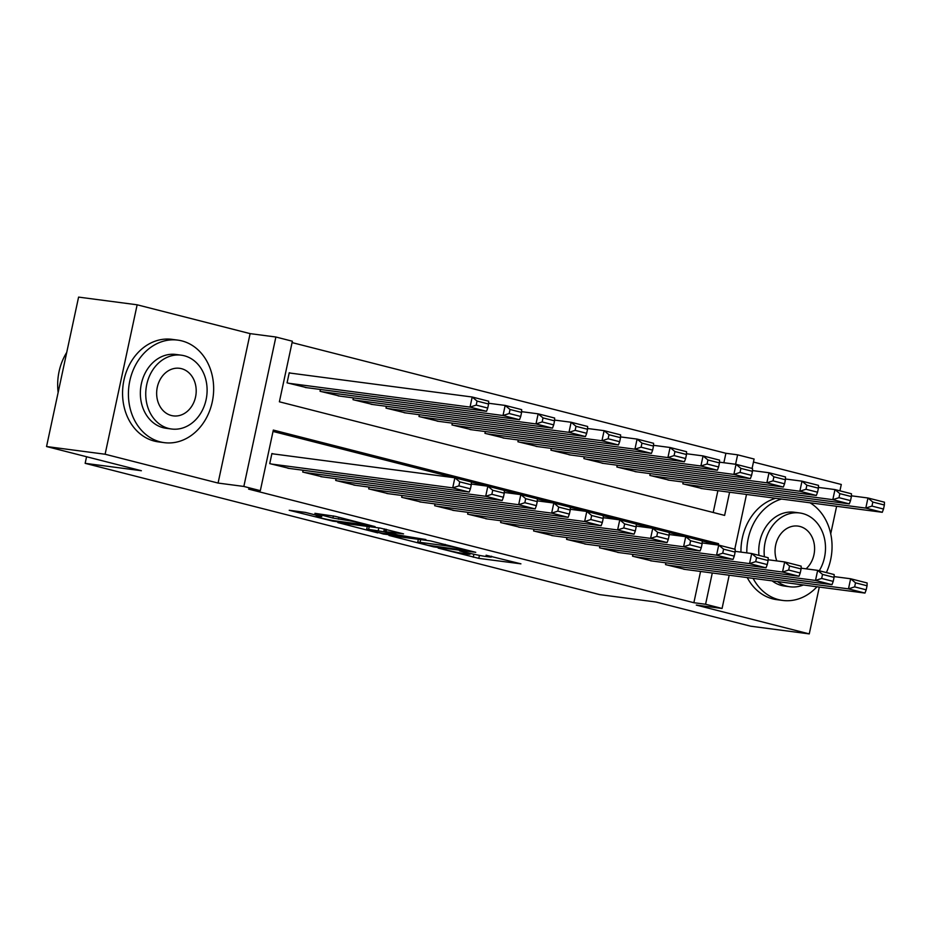 <?xml version="1.0" encoding="UTF-8"?>
<svg xmlns="http://www.w3.org/2000/svg" width="931" height="931" viewBox="0 0 931 931"><rect width="100%" height="100%" fill="white"/><g stroke="black" fill="none" stroke-linecap="round" stroke-linejoin="round"><path stroke-width="1.4" d="M438.21 548.103L478.79 558.367L520.918 563.837L486.087 555.225A12.999 0.722 -167.9 0 1 491.428 556.982A12.999 0.722 -167.9 0 1 489.078 556.901L485.633 556.447A12.999 0.722 -167.9 0 1 467.921 552.839L459.588 550.908L464.697 552.409A12.999 0.722 -167.9 0 1 470.05 554.166A12.999 0.722 -167.9 0 1 467.699 554.085L464.255 553.631A12.999 0.722 -167.9 0 1 446.531 550.023L438.21 548.103M305.426 512.411L289.215 510.281L332.949 521.162L375.077 526.62L335.207 516.333L314.911 513.33L332.926 518.055L345.424 520.092A10.858 0.605 -167.9 0 1 357.364 522.419A10.858 0.605 -167.9 0 1 364.708 524.584A10.858 0.605 -167.9 0 1 362.741 524.514L335.497 520.929A10.858 0.605 -167.9 0 1 323.546 518.614A10.858 0.605 -167.9 0 1 316.214 516.449A10.858 0.605 -167.9 0 1 318.169 516.507L321.777 516.589L305.426 512.411M46.55 446.531L78.588 297.105L137.148 304.798L105.11 454.235L46.55 446.531L141.372 470.725L85.152 463.335L599.657 594.606L655.878 602.008L750.7 626.202L809.26 633.895L696.295 605.08L722.072 608.467L705.582 604.254L693.863 602.718L248.624 489.112L260.331 490.66L243.841 486.448L275.879 337.01L292.369 341.223L279.381 401.796L724.621 515.402L729.601 492.22M105.11 454.235L218.075 483.061L243.841 486.448M388.96 535.441L433.637 546.846L475.753 552.316L430.343 540.888L388.96 535.441M377.753 532.869L337.883 522.582L380.011 528.04L403.565 533.894L385.318 531.636L397.828 534.953L425.886 539.549L383.293 533.998L377.87 532.323M809.26 633.895L819.303 587.065M830.72 533.812L836.62 506.289M839.925 490.835L841.298 484.469L753.458 462.055M290.868 373.168L289.227 372.749L287.062 382.839L306.893 387.692M665.898 562.813L665.514 564.605L685.344 569.446M632.917 554.399L632.533 556.191L652.363 561.032M599.936 545.985L599.552 547.765L619.383 552.618M566.956 537.571L566.572 539.352L586.402 544.204M533.975 529.157L533.591 530.938L553.421 535.79M500.994 520.743L500.61 522.524L520.441 527.377M468.014 512.329L467.63 514.11L487.46 518.963M435.033 503.915L434.649 505.696L454.479 510.549M402.052 495.49L401.668 497.282L421.499 502.135M369.06 487.076L368.688 488.868L388.518 493.721M336.079 478.662L335.707 480.454L355.537 485.295M303.099 470.248L302.726 472.04L322.557 476.881M693.863 602.718L700.566 571.448M706.559 543.506L706.85 542.133L702.23 540.958M685.274 536.628L669.249 532.544M652.294 528.214L636.269 524.13M619.313 519.801L603.288 515.716M586.332 511.387L570.307 507.29M553.351 502.973L537.327 498.876M520.371 494.559L504.346 490.462M487.39 486.145L471.354 482.049M454.409 477.719L273.027 431.449M273.551 453.944L271.91 453.525L269.746 463.615L289.576 468.468M723.876 462.73L725.901 453.281L292.078 342.596M713.204 512.492L717.882 490.672M702.661 488.67L682.83 483.829L683.214 482.037M669.68 480.256L649.85 475.415L650.234 473.623M636.699 471.842L616.869 466.99L617.253 465.209M603.719 463.429L583.888 458.576L584.272 456.795M570.738 455.015L550.908 450.162L551.292 448.381M537.757 446.601L517.927 441.748L518.311 439.967M504.777 438.187L484.946 433.334L485.33 431.553M471.796 429.773L451.966 424.92L452.35 423.14M438.815 421.359L418.985 416.506L419.369 414.714M405.835 412.945L386.004 408.092L386.377 406.3M372.854 404.52L353.024 399.678L353.396 397.886M339.873 396.106L320.043 391.264L320.415 389.472M86.56 456.749L85.152 463.335M218.075 483.061L250.113 333.624L137.148 304.798M250.113 333.624L275.879 337.01M725.901 453.281L737.62 454.828L754.11 459.03L752.085 468.421M718.267 545.042L718.569 543.681L273.318 430.075L260.331 490.66M705.582 604.254L712.285 572.996M746.511 494.442L734.768 549.197M729.194 575.218L722.072 608.467M735.583 464.266L737.62 454.828M706.85 542.133L718.569 543.681M427.76 545.229L467.967 550.803L462.614 549.232A12.999 0.722 -167.9 0 0 444.89 545.624L420.056 542.354A12.999 0.722 -167.9 0 0 417.716 542.273A12.999 0.722 -167.9 0 0 423.058 544.03L427.76 545.229M368.629 529.367A10.858 0.605 -167.9 0 0 366.663 529.308A10.858 0.605 -167.9 0 0 373.994 531.473A10.858 0.605 -167.9 0 0 385.946 533.789L396.28 535.081L383.77 531.764L368.629 529.367L369.211 526.632M684.483 484.248L865.795 508.093L882.285 512.294L700.973 488.449M871.963 506.092L865.795 508.093L867.96 497.992L884.45 502.193L884.369 504.998L872.824 502.053L871.963 506.092L883.507 509.036L884.369 504.998M851.411 495.816L867.96 497.992L872.824 502.053M882.285 512.294L883.507 509.036M667.166 565.024L848.478 588.869L850.643 578.768L834.095 576.592M683.657 569.225L864.969 593.07L848.478 588.869L854.646 586.867L866.191 589.812L867.052 585.774L855.508 582.829L854.646 586.867M855.508 582.829L850.643 578.768L867.133 582.969L867.052 585.774M866.191 589.812L864.969 593.07M753.109 578.36A51.717 42.454 97.5 0 0 778.607 599.645A51.717 42.454 97.5 0 0 782.692 600.437A51.717 42.454 97.5 0 0 816.976 586.763M826.367 572.577A51.717 42.454 97.5 0 0 810.017 502.787M747.244 577.592A51.717 42.454 97.5 0 0 772.753 598.877A51.717 42.454 97.5 0 0 776.826 599.669L782.692 600.437M777.513 581.572A37.228 30.56 97.5 0 0 787.021 586.227A37.228 30.56 97.5 0 0 789.965 586.786L784.577 586.076A37.228 30.56 -82.5 0 1 781.633 585.518A37.228 30.56 -82.5 0 1 772.125 580.863M789.965 586.786A37.228 30.56 97.5 0 0 803.337 584.971M819.268 570.761A37.228 30.56 97.5 0 0 802.615 513.528A37.228 30.56 97.5 0 0 799.671 512.958A37.228 30.56 97.5 0 0 764.409 556.761M806.071 568.829A23.997 19.691 97.5 0 0 814.299 544.519A23.997 19.691 97.5 0 0 799.845 526.446A23.997 19.691 97.5 0 0 797.948 526.085A23.997 19.691 97.5 0 0 779.084 536.372A23.997 19.691 97.5 0 0 776.826 560.904M758.951 555.376A37.228 30.56 -82.5 0 1 794.283 512.248L799.671 512.958M775.674 498.271A51.717 42.454 97.5 0 0 740.96 552.106M781.528 499.051A51.717 42.454 97.5 0 0 746.813 552.874M160.213 441.864A51.717 42.454 97.5 0 0 164.298 442.656A51.717 42.454 97.5 0 0 212.745 399.422A51.717 42.454 97.5 0 0 181.859 340.897A51.717 42.454 97.5 0 0 177.774 340.118A51.717 42.454 97.5 0 0 129.328 383.351A51.717 42.454 97.5 0 0 160.213 441.864M177.774 340.118L171.921 339.338A51.717 42.454 97.5 0 0 123.474 382.583A51.717 42.454 97.5 0 0 154.36 441.096A51.717 42.454 97.5 0 0 158.433 441.888L164.298 442.656M171.572 429.005L166.184 428.295A37.228 30.56 -82.5 0 1 163.239 427.736A37.228 30.56 -82.5 0 1 141.012 385.597A37.228 30.56 -82.5 0 1 175.889 354.467L181.277 355.177A37.228 30.56 97.5 0 0 146.4 386.307A37.228 30.56 97.5 0 0 168.627 428.446A37.228 30.56 97.5 0 0 171.572 429.005A37.228 30.56 97.5 0 0 206.449 397.874A37.228 30.56 97.5 0 0 184.222 355.747A37.228 30.56 97.5 0 0 181.277 355.177M181.44 368.664A23.997 19.691 97.5 0 0 179.555 368.304A23.997 19.691 97.5 0 0 157.071 388.367A23.997 19.691 97.5 0 0 171.397 415.517A23.997 19.691 97.5 0 0 173.294 415.878A23.997 19.691 97.5 0 0 195.778 395.826A23.997 19.691 97.5 0 0 181.44 368.664M66.729 352.418A51.717 42.454 97.5 0 0 58.153 392.428M651.502 475.834L832.814 499.668L849.305 503.88L667.993 480.035M838.982 497.678L832.814 499.668L834.979 489.578L851.469 493.779L851.388 496.584L839.843 493.639L838.982 497.678L850.527 500.622L851.388 496.584M818.43 487.402L834.979 489.578L839.843 493.639M849.305 503.88L850.527 500.622M618.521 467.42L799.834 491.254L816.324 495.467L635.012 471.621M806.002 489.264L799.834 491.254L801.998 481.164L818.489 485.365L818.407 488.17L806.863 485.226L806.002 489.264L817.546 492.208L818.407 488.17M785.45 478.988L801.998 481.164L806.863 485.226M816.324 495.467L817.546 492.208M585.529 459.006L766.853 482.84L783.343 487.053L602.031 463.207M773.021 480.85L766.853 482.84L769.018 472.75L785.508 476.951L785.427 479.756L773.882 476.812L773.021 480.85L784.565 483.794L785.427 479.756M752.469 470.574L769.018 472.75L773.882 476.812M783.343 487.053L784.565 483.794M552.548 450.581L733.872 474.426L750.363 478.639L569.039 454.794M740.04 472.424L733.872 474.426L736.037 464.325L752.527 468.537L752.446 471.33L740.901 468.386L740.04 472.424L751.585 475.38L752.446 471.33M719.488 462.16L736.037 464.325L740.901 468.386M750.363 478.639L751.585 475.38M634.186 556.61L815.498 580.444L817.662 570.354L801.114 568.178M650.676 560.811L831.988 584.656L815.498 580.444L821.666 578.454L833.21 581.398L834.071 577.36L822.527 574.415L821.666 578.454M822.527 574.415L817.662 570.354L834.153 574.555L834.071 577.36M833.21 581.398L831.988 584.656M601.205 548.196L782.517 572.03L784.682 561.94L768.133 559.764M617.695 552.397L799.007 576.242L782.517 572.03L788.685 570.04L800.229 572.984L801.091 568.946L789.546 566.001L788.685 570.04M789.546 566.001L784.682 561.94L801.172 566.141L801.091 568.946M800.229 572.984L799.007 576.242M568.213 539.782L749.536 563.616L751.701 553.526L735.153 551.35M584.703 543.983L766.027 567.829L749.536 563.616L755.704 561.626L767.249 564.57L768.11 560.532L756.566 557.588L755.704 561.626M756.566 557.588L751.701 553.526L768.191 557.727L768.11 560.532M767.249 564.57L766.027 567.829M535.232 531.357L716.556 555.202L718.72 545.101L702.172 542.936M551.722 535.569L733.046 559.415L716.556 555.202L722.724 553.2L734.268 556.156L735.129 552.118L723.585 549.162L722.724 553.2M723.585 549.162L718.72 545.101L735.211 549.313L735.129 552.118M734.268 556.156L733.046 559.415M519.568 442.167L700.892 466.012L717.382 470.225L536.058 446.38M707.06 464.01L700.892 466.012L703.056 455.911L719.547 460.123L719.465 462.916L707.921 459.972L707.06 464.01L718.604 466.955L719.465 462.916M686.508 453.734L703.056 455.911L707.921 459.972M717.382 470.225L718.604 466.955M502.251 522.943L683.575 546.788L685.74 536.687L669.191 534.51M518.742 527.155L700.065 551.001L683.575 546.788L689.743 544.786L701.287 547.731L702.149 543.692L690.604 540.748L689.743 544.786M690.604 540.748L685.74 536.687L702.23 540.899L702.149 543.692M701.287 547.731L700.065 551.001M486.587 433.753L667.911 457.598L684.401 461.799L503.077 437.966M674.079 455.596L667.911 457.598L670.076 447.497L686.566 451.71L686.484 454.503L674.94 451.558L674.079 455.596L685.623 458.541L686.484 454.503M653.527 445.321L670.076 447.497L674.94 451.558M684.401 461.799L685.623 458.541M469.271 514.529L650.594 538.374L652.759 528.273L636.21 526.096M485.761 518.742L667.085 542.575L650.594 538.374L656.762 536.372L668.307 539.317L669.168 535.278L657.623 532.334L656.762 536.372M657.623 532.334L652.759 528.273L669.249 532.485L669.168 535.278M668.307 539.317L667.085 542.575M453.606 425.339L634.93 449.184L651.421 453.385L470.097 429.552M641.098 447.183L634.93 449.184L637.095 439.083L653.585 443.296L653.504 446.089L641.959 443.144L641.098 447.183L652.643 450.127L653.504 446.089M620.546 436.907L637.095 439.083L641.959 443.144M651.421 453.385L652.643 450.127M436.29 506.115L617.614 529.96L619.778 519.859L603.23 517.683M452.78 510.328L634.104 534.161L617.614 529.96L623.782 527.958L635.326 530.903L636.187 526.865L624.643 523.92L623.782 527.958M624.643 523.92L619.778 519.859L636.269 524.072L636.187 526.865M635.326 530.903L634.104 534.161M420.626 416.925L601.95 440.77L618.44 444.971L437.116 421.138M608.118 438.769L601.95 440.77L604.114 430.669L620.605 434.882L620.523 437.675L608.979 434.73L608.118 438.769L619.662 441.713L620.523 437.675M587.566 428.493L604.114 430.669L608.979 434.73M618.44 444.971L619.662 441.713M403.309 497.701L584.633 521.546L586.798 511.445L570.249 509.269M419.8 501.914L601.123 525.747L584.633 521.546L590.801 519.545L602.345 522.489L603.207 518.451L591.662 515.506L590.801 519.545M591.662 515.506L586.798 511.445L603.288 515.658L603.207 518.451M602.345 522.489L601.123 525.747M387.645 408.511L568.969 432.356L585.459 436.558L404.135 412.712M575.137 430.355L568.969 432.356L571.134 422.255L587.624 426.468L587.542 429.261L575.998 426.317L575.137 430.355L586.681 433.299L587.542 429.261M554.585 420.079L571.134 422.255L575.998 426.317M585.459 436.558L586.681 433.299M370.329 489.287L551.652 513.132L553.817 503.031L537.268 500.855M386.819 493.488L568.143 517.333L551.652 513.132L557.82 511.131L569.365 514.075L570.226 510.037L558.681 507.092L557.82 511.131M558.681 507.092L553.817 503.031L570.307 507.244L570.226 510.037M569.365 514.075L568.143 517.333M354.664 400.097L535.988 423.942L552.479 428.144L371.155 404.298M542.156 421.941L535.988 423.942L538.153 413.841L554.643 418.042L554.562 420.847L543.017 417.903L542.156 421.941L553.701 424.885L554.562 420.847M521.604 411.665L538.153 413.841L543.017 417.903M552.479 428.144L553.701 424.885M337.348 480.873L518.672 504.718L520.836 494.617L504.288 492.441M353.838 485.074L535.162 508.92L518.672 504.718L524.84 502.717L536.384 505.661L537.245 501.623L525.701 498.679L524.84 502.717M525.701 498.679L520.836 494.617L537.327 498.818L537.245 501.623M536.384 505.661L535.162 508.92M321.684 391.683L503.008 415.517L519.498 419.73L338.174 395.884M509.176 413.527L503.008 415.517L505.172 405.427L521.663 409.628L521.581 412.433L510.037 409.489L509.176 413.527L520.72 416.471L521.581 412.433M488.624 403.251L505.172 405.427L510.037 409.489M519.498 419.73L520.72 416.471M304.367 472.459L485.691 496.293L487.856 486.203L471.307 484.027M320.858 476.66L502.181 500.506L485.691 496.293L491.859 494.303L503.403 497.247L504.265 493.209L492.72 490.265L491.859 494.303M492.72 490.265L487.856 486.203L504.346 490.404L504.265 493.209M503.403 497.247L502.181 500.506M288.703 383.269L470.027 407.103L486.517 411.316L305.193 387.471M476.195 405.113L470.027 407.103L472.192 397.013L488.682 401.214L488.6 404.019L477.056 401.075L476.195 405.113L487.739 408.057L488.6 404.019M289.18 372.947L472.192 397.013L477.056 401.075M486.517 411.316L487.739 408.057M271.387 464.045L452.71 487.879L454.875 477.789L271.864 453.723M287.877 468.246L469.201 492.092L452.71 487.879L458.878 485.889L470.423 488.833L471.284 484.795L459.739 481.851L458.878 485.889M459.739 481.851L454.875 477.789L471.365 481.99L471.284 484.795M470.423 488.833L469.201 492.092M479.43 555.388L478.79 558.367M473.902 554.248L473.262 557.238M445.158 544.379L444.89 545.624M420.649 539.619L420.056 542.354M386.528 529.425L386.051 531.659M383.421 533.393L383.293 533.998M384.375 528.889L383.77 531.764M378.812 527.889L378.23 530.635M318.344 515.704L318.169 516.507M345.657 518.998L345.424 520.092M338.872 517.264L338.465 519.184M333.391 515.902L332.926 518.055M333.077 520.557L332.949 521.162M470.213 553.398L470.05 554.166M491.591 556.226L491.428 556.982M418.345 539.317L417.716 542.273M385.83 529.25L385.318 531.636M367.291 526.376L366.663 529.308M316.47 515.227L316.214 516.449M364.847 523.897L364.708 524.584"/></g></svg>
